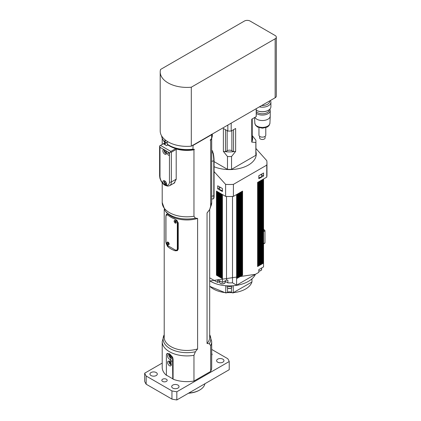 <?xml version="1.0" encoding="UTF-8"?>
<svg xmlns="http://www.w3.org/2000/svg" width="421" height="421" viewBox="0 0 421 421"><rect width="100%" height="100%" fill="white"/><g stroke="black" fill="none" stroke-linecap="round" stroke-linejoin="round"><path stroke-width="0.63" d="M222.42 190.45A2.842 1.642 180 0 1 219.578 188.808L219.578 186.898M261.673 174.068L261.673 175.978A2.842 1.642 180 0 1 258.831 177.62M222.42 188.534L222.42 191.539L217.689 188.808L217.689 185.808L222.42 188.534M217.689 188.808L219.578 187.719M261.673 174.889L263.557 175.978L258.831 178.709L258.831 175.704L263.557 172.978L263.557 175.978M217.62 274.845L216.462 275.187L217.736 275.923L217.736 191.839L216.462 191.102L216.462 275.187M219.041 275.666L217.878 276.008L219.157 276.744L219.157 276.418M220.457 276.486L219.299 276.829L220.572 277.565L220.572 193.476L219.299 192.739L219.299 276.829M221.878 277.302L220.715 277.644L221.993 278.381L221.993 194.297L220.715 193.56L220.715 277.644M217.878 276.008L217.878 191.923L219.157 192.66L219.157 276.744M237.028 278.055L237.028 278.381L238.307 277.644L237.149 277.302M238.449 277.234L238.449 277.565L239.728 276.829L238.565 276.486M239.865 276.418L239.865 276.744L241.144 276.008L239.986 275.666M242.564 275.187L242.564 191.102L241.286 191.839L241.286 275.923L242.564 275.187L241.401 274.845M258.878 265.772L258.878 181.683L257.599 182.419L257.599 266.509L258.878 265.772L257.715 265.43M259.02 265.362L259.02 265.688L260.294 264.951L259.136 264.609M261.715 264.13L261.715 180.046L260.436 180.783L260.436 264.867L261.715 264.13L260.552 263.788M261.857 263.725L261.857 264.051L263.13 263.314L261.973 262.972M239.865 276.744L239.865 192.66L241.144 191.923L241.144 276.008M259.02 265.688L259.02 181.604L260.294 180.867L260.294 264.951M238.449 277.565L238.449 193.476L239.728 192.739L239.728 276.829M261.857 264.051L261.857 179.967L263.13 179.23L263.13 263.314M237.028 278.381L237.028 194.297L238.307 193.56L238.307 277.644M219.578 281.36L217.689 282.449L217.689 279.718L222.42 282.449L222.42 194.544L225.619 196.391A37.448 21.618 0 0 0 233.402 196.391L236.607 194.544L236.607 285.18L258.831 272.35L258.831 269.619L263.557 266.888L263.557 178.983L263.557 261.43M263.557 231.671L264.977 230.855A0.668 0.384 -120 0 0 264.504 230.034L263.557 230.582M264.977 230.855L264.977 242.864L263.557 243.685M263.557 229.487L264.504 230.034M263.557 243.912L264.835 243.17A0.668 0.384 -120 0 0 264.977 242.864M231.413 286.122A2.51 1.447 180 0 1 227.614 286.122M222.42 282.449L226.519 280.081A30.091 17.372 0 0 0 227.877 280.144L227.877 282.87L225.261 281.36M226.519 280.081L226.519 196.439M236.607 285.18L232.503 282.812A30.091 17.372 180 0 1 227.877 282.87M232.503 282.812L232.503 196.439M217.689 282.449L209.69 277.834M263.557 178.983L266.756 177.136A37.448 21.618 0 0 0 266.961 174.889L266.961 162.874A37.448 21.618 180 0 1 266.756 165.121L233.402 184.377A37.448 21.618 180 0 1 225.619 184.377L214.073 171.615M225.619 184.377L225.619 196.391M233.402 184.377L233.402 196.391M266.756 165.121L266.756 177.136M256.263 108.665L256.263 115.643A26.749 15.445 180 0 1 256.21 116.612L256.21 108.697M233.55 129.694L233.55 151.692A23.071 13.319 180 0 0 235.639 151.418L235.639 128.484L231.187 131.057L231.187 123.142M231.187 131.057A26.749 15.445 180 0 1 227.835 131.057L227.835 125.074M214.073 166.748A26.749 15.445 0 0 0 243.648 167.248A26.749 15.445 0 0 0 255.926 151.702M252.226 135.588L255.847 140.13A26.412 15.251 180 0 1 255.926 141.309L255.926 154.139A26.412 15.251 180 0 1 255.847 155.312L231.545 169.342A26.412 15.251 180 0 1 227.477 169.342L214.073 161.606M255.926 148.492L266.756 160.627A37.448 21.618 180 0 1 266.961 162.874M160.206 71.965A26.749 15.445 0 0 1 160.559 69.46L244.406 21.05A4.01 2.316 180 0 1 250.079 21.05L275.145 35.517A4.01 2.316 180 0 1 276.318 37.159A4.01 2.316 180 0 1 275.145 38.795L275.145 97.761L191.297 146.171A26.749 15.445 180 0 1 160.206 130.931L160.206 71.965A26.749 15.445 0 0 0 191.297 87.205L275.145 38.795M191.297 146.171L191.297 87.205M176.246 222.43A1.505 0.868 60 0 1 175.936 223.119A1.505 0.868 60 0 1 174.431 222.251A1.505 0.868 60 0 1 174.431 220.515A1.505 0.868 60 0 1 175.589 220.914A1.505 0.868 60 0 1 176.246 222.43M169.153 243.996A1.505 0.868 60 0 1 168.842 244.685A1.505 0.868 60 0 1 167.337 243.817A1.505 0.868 60 0 1 167.337 242.08A1.505 0.868 60 0 1 168.495 242.485A1.505 0.868 60 0 1 169.153 243.996M167.816 242.038A1.505 0.868 -120 0 0 169.116 244.291M174.91 220.472A1.505 0.868 -120 0 0 176.21 222.725M178.246 248.958A3.342 1.931 60 0 1 177.609 249.937L177.088 250.237A3.342 1.931 -120 0 0 177.783 248.706L177.309 248.706A3.01 1.737 60 0 1 175.183 249.937L168.09 245.838A3.01 1.737 60 0 1 165.958 242.154L165.958 216.494A3.01 1.737 60 0 1 168.09 215.263L168.153 215.305M176.241 222.367A1.084 0.626 60 0 1 175.394 221.693A1.084 0.626 60 0 1 175.236 220.62M169.153 243.933A1.084 0.626 60 0 1 168.305 243.259A1.084 0.626 60 0 1 168.142 242.186M165.648 150.571A2.673 1.542 60 0 1 166.069 154.27A2.673 1.542 60 0 1 164.006 153.554A2.673 1.542 60 0 1 162.838 150.86A2.673 1.542 60 0 1 163.395 149.639A2.673 1.542 60 0 1 163.816 149.513L169.458 152.776L170.489 152.181L170.879 151.407L160.475 145.403L159.612 145.898L160.001 147.313L163.816 149.513M164.127 149.529A2.673 1.542 -120 0 0 164.022 150.181A2.673 1.542 -120 0 0 166.521 153.691M165.111 150.002A1.505 0.868 -120 0 0 165.153 151.686A1.505 0.868 -120 0 0 166.59 152.613M163.253 183.588A2.673 1.542 60 0 1 162.838 181.983A2.673 1.542 60 0 1 163.395 180.762A2.673 1.542 60 0 1 165.995 182.177A2.673 1.542 60 0 1 166.206 185.293L163.253 183.588A6.689 3.863 60 0 1 160.001 176.525L160.001 147.313M164.122 180.656A2.673 1.542 -120 0 0 164.022 181.304A2.673 1.542 -120 0 0 166.521 184.814M165.09 181.141A1.505 0.868 -120 0 0 165.158 182.83A1.505 0.868 -120 0 0 166.59 183.735M169.458 152.776L169.458 154.686A1.337 0.774 60 0 1 169.184 155.296A1.337 0.774 60 0 1 167.847 154.523A1.337 0.774 60 0 1 167.847 152.981A1.337 0.774 60 0 1 168.874 153.339A1.337 0.774 60 0 1 169.458 154.686L169.458 181.983A6.689 3.863 60 0 1 166.206 185.293M175.762 148.587L170.879 151.407M167.195 142.93A2.005 1.158 180 0 0 165.206 143.219L163.785 144.035L166.621 145.677L167.884 144.945M160.475 145.403L165.216 142.666M159.612 145.998L159.612 175.978L159.906 178.225L161.18 181.314L163.195 183.93L164.895 185.261L167.726 186.15L169.689 185.656A8.025 4.631 -120 0 0 171.352 181.983L171.352 152.228L170.489 152.181M171.352 152.228L176.204 149.423M193.96 149.55L193.013 149.15A25.413 14.672 180 0 1 167.195 144.124L167.669 144.798A24.744 14.282 0 0 0 193.96 149.55L194.465 149.255L193.96 149.818L193.96 216.231A24.744 14.282 180 0 1 162.211 202.527L162.211 182.84M165.39 142.851L164.89 142.182A25.413 14.672 180 0 1 163.758 140.893L164.369 141.677A24.744 14.282 0 0 0 165.39 142.851A2.005 1.158 180 0 1 167.195 142.656M211.331 134.331L211.631 134.704A25.413 14.672 0 0 0 211.779 134.346M192.839 145.008L193.013 145.456L211.631 134.704L211.631 138.398L210.179 140.182L210.684 140.167L210.684 206.574L209.705 209.453L207.048 212.973L207.048 343.468L209.263 343.757L210.684 345.667L210.684 371.401A24.744 14.282 180 0 0 211.7 367.354L211.7 341.626A24.744 14.282 0 0 1 210.684 345.667M192.397 145.534A25.413 14.672 0 0 0 193.013 145.456L193.013 149.15M164.89 142.182L164.89 139.661M163.758 140.893A25.413 14.672 180 0 1 161.596 135.846M212.368 134.01L212.368 134.899A25.413 14.672 180 0 1 211.631 138.398M167.195 144.124L167.195 141.34M210.684 371.401L193.96 381.052L193.96 355.324L195.381 351.772L197.602 348.925L197.602 218.425L195.381 218.136L193.96 216.231M164.216 334.674L162.211 341.626A24.744 14.282 0 0 0 193.96 355.324M166.463 375.179L166.463 375.364A24.744 14.282 180 0 1 162.211 367.354L162.211 341.626M167.311 353.361A4.684 2.705 60 0 0 166.832 353.824L167.274 353.382L169.458 353.703L172.563 357.134L173.084 359.255L173.084 379.184A24.744 14.282 180 0 0 193.96 381.052M207.048 212.973A22.734 13.125 0 0 0 207.711 212.189L208.195 211.563M176.457 148.571L176.204 148.987A24.744 14.282 0 0 0 193.96 149.818M176.204 148.987L176.204 179.288L174.02 183.314L173.052 183.714M164.669 142.982L164.921 141.909M163.19 140.098A24.744 14.282 0 0 0 164.669 142.324M188.555 393.182A17.387 10.036 0 0 0 199.249 390.288L199.722 390.014A18.056 10.425 180 0 1 188.861 393.009M204.911 383.742A18.056 10.425 180 0 1 199.722 390.014M165.953 215.652L166.379 214.3L167.547 214.757A22.734 13.125 0 0 0 175.11 219.125L178.246 222.777L178.246 248.985L177.288 250.669L175.11 250.795A22.734 13.125 180 0 1 167.547 246.427L166.116 243.391M166.29 214.994A3.342 1.931 60 0 1 166.627 214.242M177.588 250.453A3.342 1.931 60 0 1 176.646 250.4M211.695 199.97L211.7 138.246M162.211 363.076L144.682 373.195A43.468 25.097 0 0 0 146.161 376.016L171.952 390.909A43.468 25.097 0 0 0 176.836 391.762L229.229 361.513A43.468 25.097 0 0 0 227.75 358.692L211.7 349.425M162.601 381.415A2.673 1.542 180 0 1 161.822 380.321A2.673 1.542 180 0 1 164.495 378.779A2.673 1.542 180 0 1 167.169 380.321A2.673 1.542 180 0 1 165.516 381.747A2.673 1.542 180 0 1 162.601 381.415M172.768 388.104A3.678 2.126 180 0 1 171.694 386.599A3.678 2.126 180 0 1 175.368 384.478A3.678 2.126 180 0 1 179.046 386.599A3.678 2.126 180 0 1 176.778 388.562A3.678 2.126 180 0 1 172.768 388.104M151.018 375.543A3.678 2.126 180 0 1 149.939 374.043A3.678 2.126 180 0 1 153.618 371.917A3.678 2.126 180 0 1 157.296 374.043A3.678 2.126 180 0 1 155.028 376.006A3.678 2.126 180 0 1 151.018 375.543M211.7 353.582A2.673 1.542 180 0 1 212.089 354.387A2.673 1.542 180 0 1 211.7 355.192M217.689 362.165A3.678 2.126 180 0 1 216.615 360.665A3.678 2.126 180 0 1 220.294 358.545A3.678 2.126 180 0 1 223.967 360.665A3.678 2.126 180 0 1 221.699 362.628A3.678 2.126 180 0 1 217.689 362.165M210.684 140.167A24.744 14.282 0 0 0 211.095 139.262M209.69 209.479L209.69 337.326A22.734 13.125 180 0 1 207.048 343.468M195.381 218.136A23.844 13.767 0 0 1 165.185 210.879L166.2 212.189A22.734 13.125 0 0 0 197.602 218.425M197.602 348.925A22.734 13.125 180 0 1 164.216 337.326L164.216 209.479M144.682 373.195L144.682 381.384A43.468 25.097 0 0 0 146.161 384.205L171.952 399.097A43.468 25.097 0 0 0 176.836 399.95L229.229 369.701L229.229 361.513M176.836 399.95L176.836 391.762M171.952 399.097L171.952 390.909M146.161 384.205L146.161 376.016M169.9 361.665A1.505 0.868 -120 0 0 170.879 363.944A1.505 0.868 -120 0 0 171.3 364.086M169.037 361.16A2.673 1.542 -120 0 0 170.879 364.896A2.673 1.542 -120 0 0 171.305 365.086M169.458 365.717A2.673 1.542 60 0 1 167.711 363.36A2.673 1.542 60 0 1 168.121 361.218A2.673 1.542 60 0 1 170.794 362.76A2.673 1.542 60 0 1 170.794 365.849A2.673 1.542 60 0 1 169.458 365.717M169.9 355.113A1.505 0.868 -120 0 0 170.879 357.387A1.505 0.868 -120 0 0 171.3 357.534M169.037 354.608A2.673 1.542 -120 0 0 170.879 358.345A2.673 1.542 -120 0 0 171.305 358.534M169.458 359.166A2.673 1.542 60 0 1 167.711 356.808A2.673 1.542 60 0 1 168.121 354.661A2.673 1.542 60 0 1 170.794 356.208A2.673 1.542 60 0 1 170.794 359.297A2.673 1.542 60 0 1 169.458 359.166M170.879 361.96A1.084 0.626 60 0 1 170.168 361.002A1.084 0.626 60 0 1 170.337 360.134A1.084 0.626 60 0 1 171.421 360.76A1.084 0.626 60 0 1 171.421 362.013A1.084 0.626 60 0 1 170.879 361.96M172.531 378.684L166.384 375.132L166.384 355.75A4.347 2.51 60 0 1 169.458 353.977A4.347 2.51 60 0 1 172.531 359.302L172.768 378.821L173.005 359.302A4.684 2.705 -120 0 0 172.563 357.134M166.832 353.824A4.684 2.705 -120 0 0 166.384 355.477L166.384 355.75M213.442 198.77L213.731 198.412A6.352 0.9 -95.8 0 0 214.073 195.781L214.073 160.838A6.352 0.9 -95.8 0 0 213.2 152.912L212.873 152.665A6.689 0.947 84.2 0 1 213.8 161.059L213.8 196.002A6.689 0.947 84.2 0 1 213.442 198.77A6.689 0.947 84.2 0 1 213.315 198.854L211.616 199.028M212.873 152.665L211.7 152.786M211.7 150.629L211.963 150.602A6.689 0.947 84.2 0 1 212.105 150.66A6.689 0.947 84.2 0 1 212.405 151.144L212.737 151.392L212.737 152.681M211.7 151.218L212.405 151.144M212.737 151.392A6.352 0.9 -95.8 0 0 212.458 150.955L212.105 150.66M261.741 105.503A7.325 4.231 -0 0 0 269.703 101.287L269.703 100.903M259.362 106.876A8.525 4.92 -0 0 0 270.903 102.271A8.525 4.92 -0 0 0 270.35 100.53M256.263 110.202A8.525 4.92 -0 0 0 256.305 110.228A8.525 4.92 -0 0 0 268.445 110.228A8.525 4.92 -0 0 0 270.903 106.771L270.903 102.271M256.426 110.297A8.194 4.731 -0 0 0 256.542 110.365A8.194 4.731 -0 0 0 268.209 110.365A8.194 4.731 -0 0 0 268.324 110.297M256.263 111.649A6.92 3.994 -0 0 0 264.046 113.654A6.92 3.994 -0 0 0 269.298 109.776L269.298 109.644M256.263 113.391A7.857 4.536 -0 0 0 264.993 114.817A7.857 4.536 -0 0 0 270.235 110.539A7.857 4.536 -0 0 0 269.85 109.139M254.889 117.375A7.857 4.536 -0 0 0 263.483 120.49A7.857 4.536 -0 0 0 270.229 116.112A7.857 4.536 -0 0 0 270.235 116.001L270.235 110.539M258.962 127.668L258.962 135.167A3.41 1.968 -0 0 0 262.378 137.135A3.41 1.968 -0 0 0 265.788 135.167L265.788 127.668M259.636 136.336L259.636 137.893A2.742 1.584 -0 0 0 262.378 139.477A2.742 1.584 -0 0 0 265.119 137.893L265.119 136.336M225.477 129.694L225.477 151.692A23.071 13.319 180 0 1 223.383 151.418L223.383 128.484L227.835 131.057M252.226 118.911L252.226 136.246A23.071 13.319 0 0 1 252.226 140.909A23.071 13.319 180 0 1 251.753 142.119L251.753 119.185L256.21 116.612M227.145 150.729A3.342 1.931 180 0 1 231.876 150.729L233.55 151.692A23.071 13.319 180 0 1 225.477 151.692L227.145 150.729L227.145 130.663M255.926 141.309A26.412 15.251 180 0 1 255.847 142.482L255.847 155.312M252.226 133.81L252.226 140.909M255.847 142.482L251.753 142.119M235.639 151.418L231.545 156.512L231.545 169.342M231.545 156.512A26.412 15.251 180 0 1 227.477 156.512L227.477 169.342M227.477 156.512L223.383 151.418M275.145 97.761A4.01 2.316 0 0 0 276.318 96.125L276.318 37.159M190.45 393.019A13.088 7.557 180 0 1 188.45 393.246M219.846 187.05A2.842 1.642 -0 0 0 221.209 187.834M260.041 175.004A2.842 1.642 0 0 0 261.399 174.22M217.031 275.187L217.031 191.429M217.736 275.923L217.736 191.839M218.446 276.008L218.446 192.25M219.867 276.829L219.867 193.071M220.572 277.565L220.572 193.476M221.283 277.644L221.283 193.886M221.993 278.381L221.993 194.297M237.739 193.886L237.739 277.644M239.16 193.071L239.16 276.829M240.575 192.25L240.575 276.008M241.286 191.839L241.286 275.923M241.996 191.429L241.996 275.187M257.599 182.419L257.599 266.509M258.31 182.014L258.31 265.772M259.725 181.193L259.725 264.951M260.436 180.783L260.436 264.867M261.146 180.372L261.146 264.13M262.562 179.556L262.562 263.314M255.394 274.329A26.749 15.445 180 0 1 235.892 285.438A26.749 15.445 180 0 1 209.69 280.807M251.937 279.044L251.937 281.886A0.668 0.537 16.2 0 1 251.921 282.007L251.963 281.696A2.005 1.158 180 0 1 251.937 281.886A22.734 13.125 180 0 1 233.26 292.669L251.921 282.007M233.26 286.012L233.26 292.669A2.005 1.158 180 0 1 231.466 292.316A0.668 0.4 121.7 0 0 231.603 292.621L233.218 292.953M231.466 287.927L231.466 292.316A2.673 1.542 0 0 0 227.556 292.316A0.668 0.4 58.3 0 1 227.419 292.621L231.603 292.621M227.556 287.927L227.556 292.316A2.005 1.158 180 0 1 225.761 292.669L225.809 292.953L227.419 292.621M225.761 286.012L225.761 292.669A22.734 13.125 180 0 1 209.69 286.154M227.982 288.117A2.005 1.158 0 0 0 231.04 288.117M231.85 287.09A2.342 1.352 180 0 1 229.513 288.443A2.342 1.352 180 0 1 227.172 287.09L227.603 287.969L228.635 288.48L230.34 288.49L231.561 287.827L231.85 286.106M220.536 283.407A2.51 1.447 0 0 0 224.193 283.475M224.43 283.338A2.842 1.642 180 0 1 221.33 283.691A2.842 1.642 180 0 1 219.578 282.175L220.025 283.149L221.346 283.833L223.167 283.901L224.361 283.491L225.261 282.175A2.842 1.642 180 0 1 224.43 283.338M258.831 271.066A2.51 1.447 0 0 0 260.715 270.577M261.673 267.977L261.673 269.345A2.842 1.642 180 0 1 258.831 270.987M175.225 219.167L175.183 219.357A3.01 1.737 60 0 1 177.309 223.046L177.783 223.046A3.342 1.931 -120 0 0 176.51 219.888M174.168 218.773L175.183 219.357M165.958 216.22L165.958 242.154M167.284 214.531A3.342 1.931 -120 0 0 166.653 214.689L165.863 216.357L165.863 242.017L168.09 245.838M168.326 245.975L175.183 249.937M175.415 250.074L177.088 250.237A3.342 1.931 -120 0 1 175.415 250.074M177.309 223.046L177.309 248.706M178.246 248.437L177.783 248.706L177.783 223.046L178.246 222.777M176.204 179.183L171.352 181.983A1.337 0.774 180 0 1 169.458 181.983M159.612 175.978A1.337 0.774 0 0 0 160.001 176.525M165.206 142.603L165.206 139.919M209.69 334.742A23.844 13.767 180 0 1 209.263 343.757M195.381 351.772A23.844 13.767 180 0 1 170.563 348.893A23.844 13.767 180 0 1 164.216 334.742M209.705 209.453L211.7 202.527A24.744 14.282 180 0 1 210.684 206.574M165.206 143.219L165.206 144.856M175.11 250.795L175.873 250.353M167.547 246.427L168.226 246.032M173.084 359.255L172.531 359.302M211.563 161.285L214.073 160.838M211.563 196.233L214.073 195.781M254.584 117.554L254.821 123.153A7.557 4.363 -0 0 0 257.163 126.205A7.557 4.363 -0 0 0 265.262 127.079A7.557 4.363 -0 0 0 269.929 123.153L270.229 116.112M231.876 130.663L231.876 150.729M188.334 393.314L191.555 392.867M217.62 191.771L217.62 275.76M219.041 192.592L219.041 276.581M220.457 193.413L220.457 277.402M221.878 194.228L221.878 278.218M237.149 278.218L237.149 194.228M238.565 277.402L238.565 193.413M239.986 276.581L239.986 192.592M241.401 275.76L241.401 191.771M257.715 266.346L257.715 182.356M259.136 265.525L259.136 181.535M260.552 264.704L260.552 180.714M261.973 263.888L261.973 179.899M255.452 274.297L209.69 281.028M209.69 286.322L225.809 292.953M251.963 279.018L251.963 281.696M227.172 286.106L227.172 287.09M219.578 280.807L219.578 282.175M225.261 280.807L225.261 282.175M261.673 269.345L260.641 270.729L258.831 271.129M167.121 214.421L166.653 214.689M174.857 182.672L169.689 185.656M209.69 334.674L211.7 341.626M165.185 210.879L162.211 202.527M162.211 144.398L162.211 138.246M211.7 202.527L211.7 199.959M269.929 123.153L269.245 125.226L268.319 126.274L266.951 127.184L262.43 128.2L257.578 127.068L255.505 125.226L254.821 123.153"/></g></svg>
